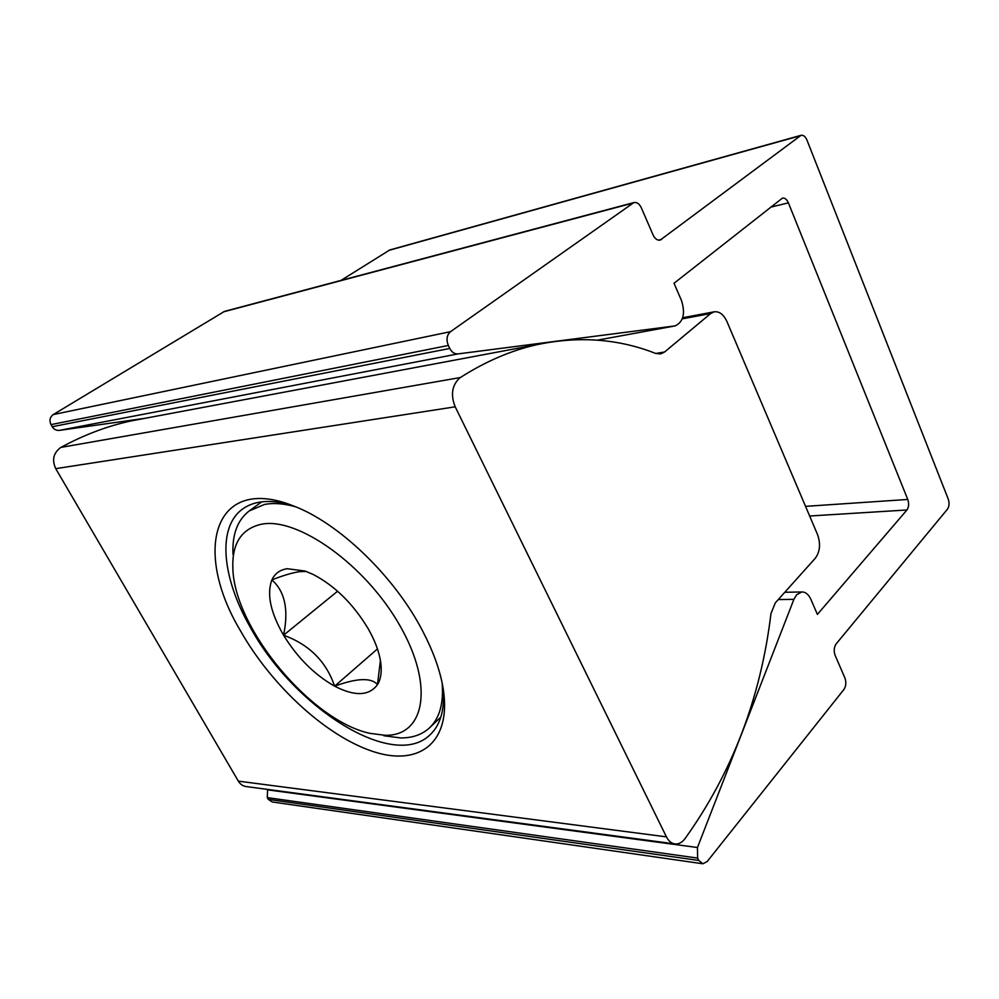 <?xml version="1.0" encoding="UTF-8"?>
<svg xmlns="http://www.w3.org/2000/svg" width="999" height="999" viewBox="0 0 999 999"><rect width="100%" height="100%" fill="white"/><g stroke="black" fill="none" stroke-linecap="round" stroke-linejoin="round"><path stroke-width="1.5" d="M422.939 631.568C394.767 576.635 338.948 522.964 293.544 505.969C213.549 473.851 192.557 550.786 240.447 630.769C271.541 685.776 326.473 736.425 373.414 751.648C420.279 767.082 453.221 741.445 442.557 685.064C439.335 668.368 432.792 650.536 422.939 631.568M289.698 504.532C269.78 499.313 254.108 500.786 242.695 508.966C216.958 527.185 221.965 577.497 249.887 626.523C293.107 707.03 393.444 771.528 430.369 734.515C440.484 724.787 444.78 709.652 443.269 689.11M674.3 843.843L246.641 786.613C243.119 786.263 240.347 784.44 238.336 781.143L55.744 468.656C51.823 460.164 53.359 453.209 60.34 447.764L60.976 447.39C83.991 434.852 107.392 426.024 131.206 420.904L144.243 418.456M459.652 378.034L460.352 377.535C485.826 361.263 511.525 350.274 537.45 344.568C579.195 335.864 618.606 338.823 655.656 353.434L660.664 353.921L664.597 351.985L710.664 313.549L714.048 311.838C719.28 311.164 723.563 314.373 726.897 321.466L817.532 534.54C820.753 543.793 820.029 551.66 815.371 558.141L775.311 602.859L770.966 613.561C760.801 697.801 732.13 772.851 684.964 838.71C682.167 842.357 678.995 844.13 675.449 843.993C671.715 843.656 668.706 841.283 666.445 836.875L455.194 406.818C450.487 394.855 451.96 385.264 459.652 378.034M796.578 594.792L801.785 591.957C805.544 591.908 808.578 594.393 810.888 599.388L817.394 614.41L906.942 509.977C908.878 507.155 909.14 503.646 907.766 499.45L788.398 202.859C786.812 199.325 784.827 197.74 782.442 198.114L674.013 283.279L681.468 300.487C685.526 313.424 683.416 321.903 675.149 325.899L457.992 353.908C454.595 354.121 451.86 352.31 449.787 348.439L448.339 345.467C446.053 339.648 446.778 335.04 450.512 331.668L633.89 202.572C636.887 202.023 639.36 203.771 641.321 207.792L653.121 235.027C654.994 238.886 657.354 240.572 660.202 240.097L801.048 135.315C803.396 134.915 805.381 136.538 806.992 140.172L948.201 498.951C949.512 503.009 949.275 506.406 947.477 509.14L836.163 643.88C833.953 647.177 833.616 651.036 835.164 655.444L844.892 677.909C846.415 682.267 846.091 686.126 843.905 689.497L707.192 861.525L702.896 863.785L698.776 860.451L697.627 858.091L697.452 847.514L793.893 599.35L796.578 594.792M145.117 418.294L59.391 430.382C56.369 430.656 53.983 429.433 52.235 426.71L51.024 424.612C49.126 420.492 49.863 417.145 53.247 414.573L224.513 311.376L633.89 202.572M340.984 280.419L389.747 249.975L801.048 135.315M702.372 863.71L272.153 801.96L268.306 799.387L267.282 797.614L267.62 789.422M261.189 524.288C241.258 528.908 231.818 543.718 232.867 568.706C234.515 628.696 311.151 720.791 369.842 733.328L384.89 735.276C424.488 736.525 434.79 686.538 400 625.811C365.734 564.997 297.44 516.495 261.189 524.288M442.145 682.954C443.781 703.234 439.622 718.156 429.645 727.722C422.202 734.615 412.525 738.011 400.611 737.936L383.853 735.751M233.017 554.482C232.043 534.54 237.45 520.017 249.25 510.914L264.385 504.495C273.389 502.722 283.778 503.484 295.542 506.768M287.237 568.718C279.92 569.83 274.8 573.563 271.89 579.919C266.596 594.055 270.492 612.487 283.566 635.214C297.452 657.754 314.473 674.737 334.628 686.176C354.77 696.528 369.043 696.028 377.472 684.677C380.931 679.058 381.993 671.49 380.656 661.95C379.083 651.585 374.862 640.396 367.994 628.396C353.109 603.821 334.902 585.876 313.361 574.537L305.02 571.041L287.237 568.718M306.181 571.453L299.425 571.665C291.783 572.889 282.605 575.636 271.89 579.919C284.952 591.458 288.848 609.889 283.566 635.214C309.166 644.492 326.186 661.488 334.628 686.176C357.192 677.971 371.466 677.472 377.472 684.677L380.419 660.501M337.587 591.233L283.566 635.214M377.447 648.938L334.628 686.176M60.976 447.39L460.352 377.535M55.744 468.656L455.194 406.818M655.756 353.471L664.597 351.985M682.292 318.843L710.664 313.549M238.336 781.143L666.445 836.875M809.652 516.008L906.942 509.977M805.544 506.356L907.766 499.45M770.529 207.193L788.398 202.859M597.477 340.147L674.5 326.011M59.391 430.382L457.992 353.908M52.235 426.71L449.787 348.439M51.024 424.612L448.339 345.467M53.247 414.573L450.512 331.668M223.339 311.888L632.654 203.172M658.478 240.172L661.588 239.423M388.836 250.387L800.149 135.777M268.306 799.387L698.776 860.451M267.282 797.614L697.627 858.091M267.407 789.822L697.452 847.514M778.233 599.587L793.893 599.35M131.206 420.904L537.45 344.568M682.679 317.732L714.048 311.838M784.777 592.282L801.785 591.957M597.502 340.147L674.662 325.986M249.25 510.914L261.738 501.835M429.645 727.722L440.846 717.095"/></g></svg>
